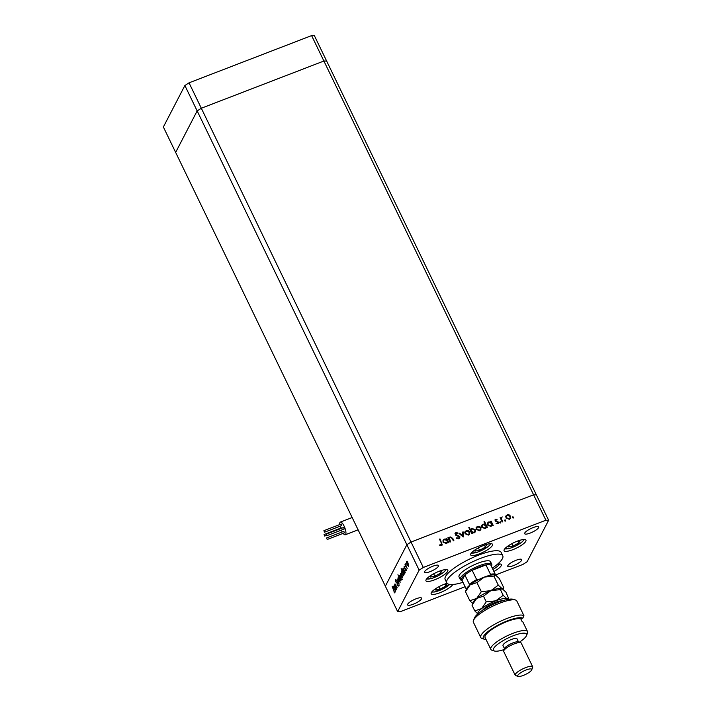 <?xml version="1.0" encoding="UTF-8"?>
<svg xmlns="http://www.w3.org/2000/svg" width="712" height="712" viewBox="0 0 712 712"><rect width="100%" height="100%" fill="white"/><g stroke="black" fill="none" stroke-linecap="round" stroke-linejoin="round"><path stroke-width="1.07" d="M311.607 35.6L533.599 494.804L536.35 494.84L533.599 494.804L411.029 542.037L201.318 108.242L323.898 61.018L201.318 108.242L189.036 82.823L311.607 35.6L314.357 35.627L326.648 61.045L323.898 61.018L326.648 61.045L548.632 520.258L545.89 520.223L423.311 567.455L419.154 570.143L397.643 611.608L400.393 611.635L465.096 586.706M545.89 520.223L533.599 494.804L411.029 542.037L406.863 544.724L385.352 586.19L406.863 544.724L411.029 542.037L423.311 567.455M397.643 611.608L175.65 152.404L197.162 110.93L201.318 108.242L197.162 110.93L184.88 85.52L189.036 82.823M419.154 570.143L197.162 110.93L175.65 152.404L163.368 126.985L184.88 85.52M490.31 563.334A17.488 4.352 154.2 0 0 490.524 561.706A17.488 4.352 154.2 0 0 475.429 564.233A17.488 4.352 154.2 0 0 459.24 575.305A17.488 4.352 154.2 0 0 459.035 576.934L460.263 579.47A17.488 4.352 -25.8 0 1 460.468 577.85A17.488 4.352 -25.8 0 1 476.657 566.779A17.488 4.352 -25.8 0 1 491.752 564.251A17.488 4.352 -25.8 0 1 491.707 565.506L491.405 566.307M492.303 568.167A31.088 7.734 154.2 0 0 502.396 558.68A31.088 7.734 154.2 0 0 502.77 555.787A31.088 7.734 154.2 0 0 475.928 560.282A31.088 7.734 154.2 0 0 447.154 579.96A31.088 7.734 154.2 0 0 446.789 582.852A31.088 7.734 154.2 0 0 462.987 582.336M502.77 555.787L501.132 552.396A31.088 7.734 154.2 0 0 474.29 556.9A31.088 7.734 154.2 0 0 445.516 576.569A31.088 7.734 154.2 0 0 445.151 579.461L446.789 582.852M493.906 571.478A12.149 3.017 154.2 0 0 501.203 565.72A12.149 3.017 154.2 0 0 501.346 564.598A12.149 3.017 154.2 0 0 497.563 564.153M447.083 583.297A12.149 3.017 154.2 0 0 431.321 592.651A12.149 3.017 154.2 0 0 431.169 593.781A12.149 3.017 154.2 0 0 441.467 592.108A12.149 3.017 154.2 0 0 452.814 584.481M447.688 571.389A12.149 3.017 154.2 0 0 447.83 570.259A12.149 3.017 154.2 0 0 437.346 572.012A12.149 3.017 154.2 0 0 426.105 579.702A12.149 3.017 154.2 0 0 425.963 580.832A12.149 3.017 154.2 0 0 436.447 579.07A12.149 3.017 154.2 0 0 447.688 571.389M492.392 545.454A12.149 3.017 154.2 0 0 492.535 544.333A12.149 3.017 154.2 0 0 482.051 546.086A12.149 3.017 154.2 0 0 470.81 553.776A12.149 3.017 154.2 0 0 470.668 554.906A12.149 3.017 154.2 0 0 481.152 553.144A12.149 3.017 154.2 0 0 492.392 545.454M525.812 541.28A12.149 3.017 154.2 0 0 525.954 540.159A12.149 3.017 154.2 0 0 515.47 541.912A12.149 3.017 154.2 0 0 504.229 549.602A12.149 3.017 154.2 0 0 504.087 550.723A12.149 3.017 154.2 0 0 514.571 548.97A12.149 3.017 154.2 0 0 525.812 541.28M424.628 571.567A7.77 1.931 -25.8 0 1 431.828 566.645A7.77 1.931 -25.8 0 1 438.53 565.524A7.77 1.931 -25.8 0 1 438.441 566.245A7.77 1.931 -25.8 0 1 431.25 571.166A7.77 1.931 -25.8 0 1 424.539 572.288A7.77 1.931 -25.8 0 1 424.628 571.567M507.834 565.613A7.77 1.931 -25.8 0 1 515.025 560.7A7.77 1.931 -25.8 0 1 521.736 559.57A7.77 1.931 -25.8 0 1 521.647 560.299A7.77 1.931 -25.8 0 1 514.456 565.212A7.77 1.931 -25.8 0 1 507.745 566.343A7.77 1.931 -25.8 0 1 507.834 565.613M421.513 598.872A7.77 1.931 154.2 0 0 421.611 598.151A7.77 1.931 154.2 0 0 414.9 599.273A7.77 1.931 154.2 0 0 407.7 604.194A7.77 1.931 154.2 0 0 407.611 604.915A7.77 1.931 154.2 0 0 414.322 603.794A7.77 1.931 154.2 0 0 421.513 598.872M538.575 527.663A7.77 1.931 154.2 0 0 538.664 526.942A7.77 1.931 154.2 0 0 531.953 528.064A7.77 1.931 154.2 0 0 524.762 532.985A7.77 1.931 154.2 0 0 524.673 533.706A7.77 1.931 154.2 0 0 531.383 532.585A7.77 1.931 154.2 0 0 538.575 527.663M495.454 575.011L522.964 564.411L527.12 561.723L548.632 520.258M395.053 583.973L397.234 587.845L395 584.659L396.442 589.376L394.341 585.042L394.831 585.611L394.884 583.965M395.836 584.988L395 584.659M398.311 586.056L397.314 585.486L397.269 584.979L398.017 585.451L397.777 583.973L395.676 581.775L395.311 579.808L396.121 580.173L396.201 580.734L395.587 580.44L395.774 581.535L397.892 583.769L398.186 586.181M397.269 584.979L398.364 585.317M395.578 579.702L396.121 580.173M396.201 580.734L395.587 580.44M399.147 584.16L396.62 580.645L398.569 582.995L397.465 579.034L399.147 584.16M400.233 582.202L398.693 580.876L398.07 577.717L399.628 579.07L400.064 582.38M402.529 577.779L400.981 576.453L400.358 573.293L401.915 574.646L402.36 577.957M404.825 573.356L403.268 572.003L402.663 568.861L403.455 569.03L403.179 568.016L405.27 572.35L404.799 571.816L404.656 573.516M408.608 566.067L407.059 564.741L406.436 561.581L407.994 562.934L408.43 566.245M407.22 568.603L405.012 564.482L405.431 564.901L405.306 563.771L407.22 568.603M404.38 567.74L404.06 566.165L404.594 566.334L404.487 567.5L405.876 568.915L406.214 570.677L404.576 567.66M406.214 570.677L405.671 570.588L406.276 570.356M405.555 570.045L406.24 570.045M403.66 575.607L402.093 574.264L401.488 571.113L402.298 571.327L401.159 568.523L404.096 574.611L403.624 574.077L403.49 575.777M401.871 570.971L402.476 571.255M399.628 575.314L400.794 576.809L401.399 579.96L400.607 579.791L400.883 580.805L397.946 574.717L399.281 577.04L399.405 575.296M401.399 579.96L400.607 579.791L401.47 579.452L402.262 579.63M395.747 590.862L394.181 589.509L393.576 586.368L394.368 586.546L394.092 585.531L396.183 589.865L395.712 589.322L395.578 591.031M393.976 586.216L394.546 586.474M394.457 592.295L392.116 586.252L394.359 592.339M394.768 592.882L394.145 592.776L394.84 592.509M448.008 537.987L448.64 538.673L450.082 536.83L452.796 538.388L453.864 540.604L453.322 540.808L451.8 537.809L450.242 537.4L449.45 538.103L450.536 541.885L449.993 542.099L447.901 537.765L448.435 537.551L448.818 538.334L449.032 537.738M459.827 536.581L459.801 538.049L458.875 538.851L456.41 538.263L456.775 537.765L458.581 538.245L459.276 536.786L455.858 535.335L455.066 533.324L455.903 532.603L457.994 532.985L457.683 533.537L456.134 533.235L455.609 534.329L459.827 536.581L459.703 538.219M459.169 537.818L459.276 536.786M456.134 533.235L455.431 534.668L456.383 534.943M463.236 536.99L459.053 533.466L459.641 533.235L462.631 535.824L462.569 532.104L463.156 531.882L463.236 536.99M464.927 531.962L466.262 530.6L468.282 530.663L469.635 531.971L469.626 534.062L468.434 535.086L465.061 533.733L465.061 531.624M476.159 527.637L477.494 526.266L479.514 526.337L480.867 527.645L480.858 529.737L479.666 530.752L476.292 529.408L476.292 527.298M492.028 525.554L490.906 526.417L487.515 525.056L487.542 522.991L488.761 521.932L490.969 522.119L490.577 521.317L491.12 521.104L493.22 525.438L492.677 525.652L492.312 524.904L492.126 525.385M513.281 517.802L512.542 517.499L512.8 516.814L513.548 517.117L513.103 518.14M512.542 517.499L512.8 516.814L513.37 517.455M505.832 516.2L507.167 514.838L509.187 514.901L510.54 516.209L510.531 518.309L509.329 519.324L505.965 517.971L505.965 515.871M505.458 520.819L504.71 520.517L504.977 519.831L505.725 520.125L505.28 521.157M504.71 520.517L504.977 519.831L505.547 520.472M501.844 517.517L501.417 518.79L502.743 521.771L502.209 521.976L500.109 517.642L500.963 518.078L502.236 516.912L501.417 518.042M500.224 517.873L500.785 518.416L502.236 516.912M500.652 522.67L499.913 522.368L500.18 521.682L500.919 521.976L500.474 523.009M499.913 522.368L500.18 521.682L500.741 522.314M495.045 520.855L495.614 519.288L497.038 519.466L495.872 519.822L495.579 520.623L497.857 521.469L498.391 523.213L496.148 523.703L496.317 523.169L497.412 523.284L497.848 522.288L495.045 520.855M495.027 519.787L497.038 519.466M495.872 519.822L495.401 520.962L495.917 520.962M496.139 523.507L497.234 523.623L497.848 522.288M486.296 527.761L485.175 528.633L481.784 527.263L481.81 525.198L483.03 524.139L485.255 524.361L484 521.78L484.543 521.567L487.489 527.654L486.946 527.859L486.581 527.111L486.394 527.592M468.932 527.859L470.409 530.289L471.976 528.393L475.367 529.764L475.349 531.819L474.121 532.888L471.914 532.701L472.305 533.502L471.762 533.706L468.816 527.628L469.359 527.414L470.588 529.951L470.783 529.434M447.563 542.678L446.442 543.55L443.051 542.188L443.078 540.123L444.288 539.064L446.504 539.251L446.113 538.45L446.655 538.236L448.756 542.571L448.213 542.784L447.848 542.037L447.661 542.517M439.66 545.178L441.262 544.92L441.36 543.069L439.455 539.118L439.998 538.913L442.286 544.903L441.529 545.534L439.74 545.41L439.838 544.831L441.565 544.716M512.364 517.838L512.622 517.152M505.654 516.547L507.167 514.838M506.988 515.177L509.187 514.901M509.009 515.248L510.54 516.209M510.362 516.556L510.433 518.469M506.437 516.333L506.33 518.105L508.893 519.128L509.908 518.149M509.997 516.423L507.416 515.372L506.526 516.156L506.508 517.766L509.071 518.79L510.006 517.989L509.997 516.423M504.541 520.855L504.799 520.169M500.785 518.416L501.515 517.286M501.666 517.855L501.417 518.79M501.248 519.128L502.458 521.878M499.735 522.706L500.002 522.021M495.694 520.161L495.401 520.962L495.694 520.161M495.739 521.3L497.857 521.469M497.679 521.807L498.382 522.056M498.204 522.394L498.284 523.373M497.234 523.623L497.679 522.626L497.234 523.623M494.956 519.965L495.436 519.627M490.693 521.549L491.12 521.104M490.951 521.451L492.935 525.554M487.453 523.16L488.761 521.932M488.583 522.27L490.969 522.119M487.987 523.462L487.889 525.189L490.497 526.221L491.556 525.18M491.636 523.489L489.019 522.457L488.067 523.293L488.058 524.851L490.675 525.883L491.654 525.011L491.636 523.489M484.374 521.905L487.195 527.761M481.721 525.376L483.03 524.139M482.852 524.477L485.255 524.361M482.255 525.67L482.158 527.396L484.765 528.429L485.824 527.387M485.904 525.705L483.288 524.664L482.336 525.501L482.327 527.058L484.943 528.09L485.922 527.218L485.904 525.705M475.981 527.975L477.494 526.266M477.316 526.604L479.514 526.337M479.336 526.675L480.867 527.645M480.689 527.984L480.769 529.906M476.773 527.761L476.666 529.541L479.229 530.565L480.235 529.586M480.324 527.859L477.752 526.8L476.853 527.583L476.844 529.203L479.399 530.226L480.333 529.417L480.324 527.859M470.409 530.289L471.976 528.393M471.798 528.74L475.367 529.764M475.189 530.102L475.251 531.989M472.012 533.608L471.914 532.701M471.148 529.977L471.077 531.668L473.685 532.701L474.717 531.695M471.255 531.321L473.863 532.362L474.815 531.535L474.824 529.968L472.216 528.936L471.228 529.808L471.077 531.668M464.749 532.3L466.262 530.6M466.084 530.938L468.282 530.663M468.104 531.001L469.635 531.971M469.457 532.309L469.528 534.231M465.541 532.095L465.434 533.866L467.998 534.89L469.003 533.911M469.092 532.184L466.52 531.125L465.621 531.909L465.603 533.528L468.167 534.552L469.101 533.742L469.092 532.184M459.463 533.582L462.631 535.824M462.577 532.38L463.156 531.882M462.978 532.22L463.058 536.928M456.454 538.299L456.775 537.765M456.597 538.112L458.581 538.245M458.403 538.583L459.107 537.124M454.995 533.493L455.903 532.603M455.724 532.941L457.816 533.324M455.956 533.573L455.431 534.668L455.956 533.573M456.205 535.282L457.478 535.219M457.3 535.558L459.649 536.919M448.64 538.673L450.082 536.83M449.904 537.168L452.618 538.726L453.58 540.711M449.37 538.281L449.299 539.126M449.121 539.465L450.251 542.001M446.228 538.681L446.655 538.236M446.477 538.583L448.462 542.686M442.989 540.292L444.288 539.064M444.119 539.402L446.504 539.251M443.523 540.595L443.416 542.322L446.032 543.354L447.092 542.313M447.172 540.622L444.555 539.589L443.603 540.426L443.594 541.983L446.202 543.016L447.189 542.144L447.172 540.622M439.82 539.251L442.188 545.063M407.308 562.631L407.3 561.252M407.887 563.156L406.694 562.115L407.175 564.527L408.35 565.533L408.065 563.085M407.682 561.661L406.694 562.115M405.262 568.132L404.745 568.327M404.113 570.41L402.921 569.386L403.384 571.798L404.576 572.813L404.3 570.339M403.918 568.915L402.921 569.386M402.947 572.662L401.746 571.647L402.209 574.05L403.401 575.073L403.125 572.599M402.752 571.175L401.746 571.647M401.23 574.344L401.221 572.964M401.808 574.869L400.616 573.827L401.096 576.239L402.271 577.245L401.986 574.798M401.604 573.374L400.616 573.827M399.948 578.411L401.141 579.434L400.678 577.023L399.485 576.008L399.948 578.411M400.473 575.554L399.485 576.008M398.934 578.767L398.934 577.388M399.512 579.292L398.328 578.251L398.8 580.663L399.975 581.668L399.69 579.221M399.307 577.797L398.328 578.251M399.174 585.727L398.177 585.148M395.035 587.916L393.843 586.902L394.297 589.305L395.489 590.319L395.213 587.845M394.84 586.43L393.843 586.902M491.244 566.707A16.518 4.112 154.2 0 0 490.773 564.999A16.518 4.112 154.2 0 0 485.967 564.945L472.154 570.268A16.518 4.112 154.2 0 0 464.874 574.976A16.518 4.112 154.2 0 0 461.741 578.366A16.518 4.112 154.2 0 0 462.052 580.413L466.342 589.278M462.088 580.476L461.278 580.227A17.488 4.352 -25.8 0 1 460.263 579.47M469.359 585.976L469.386 584.294L464.874 574.976L462.052 580.413M489.927 575.323L490.47 574.273L485.967 564.945A16.518 4.112 154.2 0 0 472.154 570.268L476.657 579.595L477.974 579.951M490.773 564.999L495.276 574.317A16.518 4.112 -25.8 0 0 490.47 574.273M324.04 534.578L324.681 536.065L324.04 534.578M326.559 537.996L327.2 539.491L326.559 537.996M344.394 532.834L343.825 531.348M326.408 534.134L327.057 535.62L326.408 534.134M344.243 528.971L343.673 527.476M323.889 530.707L324.538 532.202L323.889 530.707M341.733 525.545L341.155 524.059M343.131 533.35A6.8 2.083 -111.1 0 0 345.284 534.765A6.8 2.083 -111.1 0 0 344.074 526.043A6.8 2.083 -111.1 0 0 340.389 522.074A6.8 2.083 -111.1 0 0 339.749 524.575M340.007 526.239A6.8 2.083 -111.1 0 0 340.541 528.188M341.297 530.137A6.8 2.083 -111.1 0 0 341.6 530.805A6.8 2.083 -111.1 0 0 342.205 531.944M492.392 568.354L494.68 566.458M436.367 588.219L435.441 590.008L440.052 589.18L445.908 585.976L447.136 583.591L445.053 583.965M444.955 584L445.908 585.976M438.877 586.75L440.052 589.18M509.285 545.169L508.35 546.949L512.969 546.131L518.817 542.918L520.054 540.542L517.971 540.915M517.864 540.951L518.817 542.918M511.794 543.701L512.969 546.131M475.856 549.344L474.931 551.124L479.55 550.305L485.397 547.092L486.634 544.716L484.552 545.089M484.445 545.125L485.397 547.092M478.375 547.875L479.55 550.305M431.152 575.269L430.226 577.058L434.845 576.231L440.692 573.027L441.93 570.641L439.847 571.015M439.74 571.051L440.692 573.027M433.67 573.801L434.845 576.231M473.444 620.499L474.37 618.105A22.348 5.554 -25.8 0 1 474.584 617.633A22.348 5.554 -25.8 0 1 492.437 604.782A22.348 5.554 -25.8 0 1 513.103 599.255L515.719 600.065A24.288 6.043 154.2 0 0 493.3 605.921A24.288 6.043 154.2 0 0 473.676 620.001A24.288 6.043 154.2 0 0 473.444 620.499A24.288 6.043 154.2 0 0 473.391 622.252L480.76 637.507A24.288 6.043 -25.8 0 1 498.534 622.217A24.288 6.043 -25.8 0 1 523.943 615.729L516.574 600.474A24.288 6.043 154.2 0 0 515.719 600.065M519.333 642.215A18.459 4.592 154.2 0 0 526.399 635.861A18.459 4.592 154.2 0 0 526.577 635.478A18.459 4.592 154.2 0 0 512.845 635.923A18.459 4.592 154.2 0 0 493.603 648.499A18.459 4.592 154.2 0 0 494.448 651.008A18.459 4.592 154.2 0 0 504.229 649.513M494.448 651.008L491.992 650.243A20.399 5.073 -25.8 0 1 490.808 649.371A20.399 5.073 -25.8 0 1 491.058 647.475A20.399 5.073 -25.8 0 1 509.934 634.561A20.399 5.073 -25.8 0 1 527.548 631.606A20.399 5.073 -25.8 0 1 527.503 633.075L526.577 635.478M518.194 676.4A7.77 1.931 154.2 0 0 525.367 674.531A7.77 1.931 154.2 0 0 531.65 670.019A7.77 1.931 154.2 0 0 531.722 669.858A7.77 1.931 154.2 0 0 525.946 670.045A7.77 1.931 154.2 0 0 517.838 675.341A7.77 1.931 154.2 0 0 518.194 676.4L515.746 675.635A9.719 2.412 -25.8 0 1 515.177 675.216A9.719 2.412 -25.8 0 1 515.292 674.317A9.719 2.412 -25.8 0 1 524.29 668.168A9.719 2.412 -25.8 0 1 532.674 666.761L521.202 643.034A9.719 2.412 154.2 0 0 520.641 642.625L518.185 641.859A7.77 1.931 154.2 0 0 511.011 643.728A7.77 1.931 154.2 0 0 504.737 648.231A7.77 1.931 154.2 0 0 504.657 648.392A7.77 1.931 154.2 0 0 504.612 648.552M520.641 642.625A9.719 2.412 154.2 0 0 511.679 644.965A9.719 2.412 154.2 0 0 503.829 650.59A9.719 2.412 154.2 0 0 503.731 650.795A9.719 2.412 154.2 0 0 503.713 651.498L515.177 675.216M518.523 641.966L517.001 638.798A7.77 1.931 154.2 0 0 510.29 639.928A7.77 1.931 154.2 0 0 503.09 644.841A7.77 1.931 154.2 0 0 503.001 645.562L504.532 648.73M523.943 615.729L522.822 618.167L520.828 618.942A20.399 5.073 154.2 0 0 502.076 623.659A20.399 5.073 154.2 0 0 485.317 635.611A20.399 5.073 154.2 0 0 485.077 637.507L490.808 649.371M522.822 618.167A22.348 5.554 154.2 0 0 496.727 625.848A22.348 5.554 154.2 0 0 484.623 639.314L482.166 638.548A24.288 6.043 -25.8 0 1 480.76 637.507M484.623 639.314A22.348 5.554 154.2 0 0 486.065 639.545M520.828 618.942L522.056 621.478A20.399 5.073 -25.8 0 1 523.044 622.288L527.548 631.606M532.674 666.761A9.719 2.412 -25.8 0 1 532.647 667.464L531.722 669.858M498.275 585.157L493.879 576.061L495.534 575.091L499.352 578.571L503.749 587.676L502.094 588.646L498.275 585.157L490.879 590.657L481.33 591.69L476.675 598.436L469.858 600.732L472.626 603.527M469.858 600.732L465.461 591.636L470.116 584.881L476.933 582.594L484.329 577.094L493.879 576.061M495.241 574.976L495.276 574.993A16.518 4.112 154.2 0 0 495.241 574.976A16.518 4.112 154.2 0 0 484.329 577.094A16.518 4.112 154.2 0 0 470.116 584.881A16.518 4.112 154.2 0 0 466.502 588.877L465.461 591.636M481.33 591.69L476.933 582.594M501.8 588.53L501.827 588.548A16.518 4.112 154.2 0 0 501.8 588.53A16.518 4.112 154.2 0 0 490.879 590.657A16.518 4.112 154.2 0 0 476.675 598.436A16.518 4.112 154.2 0 0 473.053 602.432L472.012 605.191L476.675 598.436L483.484 596.149L490.879 590.657L500.429 589.616L502.094 588.646L505.903 592.135L508.555 598.213M507.674 599.433A16.518 4.112 154.2 0 0 507.006 598.81A16.518 4.112 154.2 0 0 495.792 600.821A16.518 4.112 154.2 0 0 481.588 608.609A16.518 4.112 154.2 0 0 477.939 613.806M508.662 597.84L507.006 598.81L503.188 595.33L495.792 600.821L486.243 601.854L481.588 608.609L474.779 610.896L477.823 613.913M503.188 595.33L500.429 589.616M474.779 610.896L472.012 605.191M486.243 601.854L483.484 596.149M469.386 584.294A16.518 4.112 -25.8 0 1 476.657 579.595M492.918 569.431A10.591 2.634 154.2 0 0 499.201 563.948M431.997 591.69A10.591 2.634 154.2 0 0 434.916 591.823A10.591 2.634 154.2 0 0 449.708 584.427M504.915 548.641A10.591 2.634 154.2 0 0 507.834 548.765A10.591 2.634 154.2 0 0 518.069 544.68A10.591 2.634 154.2 0 0 523.809 539.509M471.495 552.815A10.591 2.634 154.2 0 0 474.414 552.939A10.591 2.634 154.2 0 0 484.649 548.854A10.591 2.634 154.2 0 0 490.381 543.683M426.791 578.74A10.591 2.634 154.2 0 0 429.71 578.874A10.591 2.634 154.2 0 0 439.936 574.78A10.591 2.634 154.2 0 0 445.676 569.609M482.611 610.3A11.659 2.901 -25.8 0 1 484.881 608.012A11.659 2.901 -25.8 0 1 502.022 600.91M405.573 564.313L406.436 563.975M404.363 566.654L405.226 566.316M405.885 570.223L406.748 569.885M397.946 585.522L398.809 585.193M395.667 580.36L396.531 580.031M395.107 584.552L395.97 584.214M394.421 592.331L395.285 591.992M491.752 564.251L490.524 561.706M324.681 536.065L326.692 535.291M327.2 539.491L344.466 532.834M327.057 535.62L344.323 528.971M324.538 532.202L341.805 525.545M352.164 517.535L340.389 522.074M358.109 529.826L345.284 534.765M323.942 530.663L341.208 524.005M326.461 534.08L343.727 527.432M326.612 537.952L343.869 531.294M324.094 534.525L341.351 527.877M492.935 569.475L497.296 566.601L499.717 563.94M431.668 592.09L434.543 591.992L449.868 584.445M504.586 549.041L510.629 548.106L515.408 546.14L521.905 542.161L524.326 539.5M471.166 553.215L477.2 552.281L481.988 550.314L488.485 546.335L490.906 543.674M426.461 579.141L432.495 578.206L437.284 576.248L443.772 572.261L446.202 569.6M504.657 648.392L503.731 650.795M503.135 589.331L503.624 588.076M508.11 599.353L508.537 598.24"/></g></svg>
